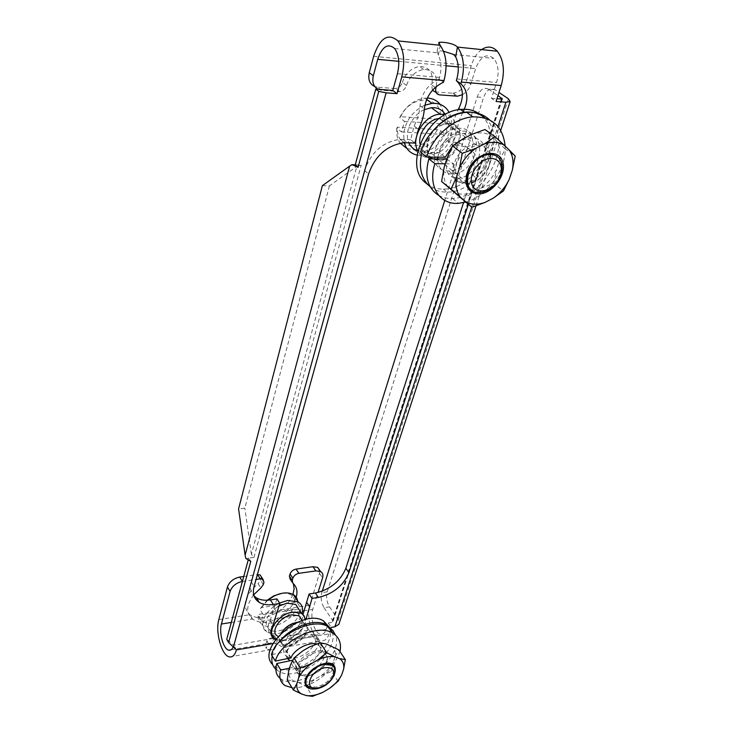 <?xml version="1.0" encoding="UTF-8"?>
<svg xmlns="http://www.w3.org/2000/svg" width="733" height="733" viewBox="0 0 733 733"><rect width="100%" height="100%" fill="white"/><g stroke="black" fill="none" stroke-linecap="round" stroke-linejoin="round"><path stroke-width="0.55" stroke-dasharray="3.67 2.75" d="M445.224 157.265L439.204 152.546L420.65 152.281M446.727 159.043L453.626 163.853L445.27 163.78M447.496 159.052C444.427 171.595 448.138 177.963 458.62 178.156C480.93 177.01 489.937 131.464 463.577 133.342C452.114 134.845 443.987 141.249 439.204 152.546M438.636 195.326C442.714 197.635 447.332 198.67 452.499 198.423C484.898 198.496 514.575 141.726 489.617 119.891M465.583 202.116C486.739 196.829 506.906 169.433 505.138 146.105M453.626 163.853C450.493 176.442 454.185 182.819 464.695 182.984C487.069 181.775 496.259 136.017 469.771 137.951L460.223 140.507M291.047 657.858L287.107 651.518L271.43 654.706M287.107 651.518C289.975 642.19 308.932 633.285 316.995 639.304C331.188 647.606 305.285 674.36 294.519 667.616C292.009 666.169 291.358 663.713 292.54 660.25L296.544 666.682L289.48 668.175M280.061 678.318L281.225 679.125C298.725 691.668 344.84 656.869 335.375 634.989M291.991 687.737C306.898 688.067 320.596 680.856 333.066 666.086M333.158 665.967L340.02 651.637M296.544 666.682C295.344 670.145 295.995 672.601 298.496 674.03C309.271 680.719 335.302 653.836 321.091 645.562L316.812 643.913M481.077 115.273C505.523 134.689 476.148 190.195 443.318 189.059C437.555 189.169 432.47 187.767 428.072 184.853M421.722 153.133C424.361 142.944 429.639 133.91 437.537 126.012M484.944 118.004C509.453 137.419 479.895 193.155 446.974 192.064C440.487 192.183 434.898 190.415 430.207 186.768M438.206 167.06C426.798 157.018 440.744 129.118 457.859 128.44C483.413 125.453 472.895 171.009 448.633 170.917C444.418 171.055 440.945 169.772 438.206 167.06M437.867 157.174C440.542 142.862 448.477 134.231 461.671 131.271C487.298 128.248 476.652 173.932 452.343 173.868C448.12 174.014 444.638 172.731 441.898 170.019C439.232 167.234 437.867 163.532 437.803 158.942M329.172 627.091C338.628 645.489 297.662 678.107 277.642 668.093L272.713 664.639M332.131 631.956C339.773 650.73 299.54 681.745 280.043 672.042L275.874 669.385M272.19 655.943C273.079 651.399 275.351 646.799 278.998 642.126M288.124 657.07L287.034 656.484C274.105 649.356 300.777 624.003 312.817 632.048C325.819 638.727 301.107 663.686 288.124 657.07M287.528 658.582C279.685 649.2 304.827 628.703 315.346 635.905C328.357 642.557 303.563 667.58 290.561 660.992L290.076 660.763M449.439 123.556L447.267 123.575C437.931 125.196 431.389 131.079 427.614 141.24C425.277 153.224 429.217 159.638 439.452 160.472C459.179 160.655 469.468 124.124 449.439 123.556M489.708 154.48L490.029 156.074C490.624 160.857 489.479 165.731 486.593 170.707C481.709 178.293 475.58 182.48 468.213 183.259C457.795 182.526 453.883 176.03 456.467 163.789C460.48 153.389 467.251 147.324 476.78 145.574C483.249 145.235 487.5 148.002 489.534 153.857M427.275 98.085L424.883 98.158C414.035 99.734 405.633 106.221 399.696 117.61L400.676 116.694L440.276 119.387L443.951 120.597L444.006 114.266M400.676 116.694C411.323 92.944 443.96 95.721 440.276 119.387M443.722 112.415L440.157 104.398M406.98 148.552L414.576 149.935C425.745 148.927 434.504 142.559 440.854 130.831L437.189 129.622L397.707 127.148L396.718 128.083L401.528 131.903L404.543 121.385L399.696 117.61M437.189 129.622C426.835 152.354 394.904 150.888 397.707 127.148M448.862 123.95L446.782 123.969C426.56 124.894 419.239 161.471 439.259 159.537C458.281 159.693 468.167 124.491 448.862 123.95M420.018 143.934C421.521 150.503 425.543 153.811 432.085 153.857C451.015 154.058 460.709 119.048 441.495 118.462L439.177 118.499M417.883 150.87C420.724 155.735 425.103 158.136 431.004 158.044C452.902 158.493 466.49 118.59 445.298 114.513M424.288 109.666C411.955 114.989 403.929 132.38 408.803 142.733M417.828 150.778L422.565 151.319C438.435 151.594 453.562 127.267 445.197 114.485M424.856 105.195C412.871 110.958 405.789 120.414 403.608 133.553L404.25 142.66M417.095 155.103L421.466 155.469C439.855 155.845 457.905 128.284 449.182 112.58M443.951 120.597L448.935 124.308L445.801 134.588L440.854 130.831M396.718 128.083C396.177 134.057 397.35 139.087 400.255 143.173M404.543 121.385L448.935 124.308M401.528 131.903L445.801 134.588M490.276 153.884C487.747 136.338 459.875 143.302 454.515 163.129C451.775 175.489 455.505 182.444 465.702 183.992C474.059 183.754 481.086 179.264 486.776 170.542C489.864 165.227 491.092 160.005 490.45 154.883L490.386 154.461M448.01 187.117C444.161 181.921 442.879 175.315 444.18 167.289M447.02 158.108C450.658 150.109 456.036 143.65 463.155 138.739M471.539 134.487C479.043 131.995 485.558 132.398 491.083 135.687L496.323 140.699C499.924 146.142 500.96 152.803 499.448 160.683L496.479 169.625C492.833 177.322 487.582 183.534 480.756 188.262L472.675 192.44C465.437 194.987 459.014 194.776 453.425 191.808M499.448 160.683L505.22 148.863L515.189 156.102M505.22 148.863L496.323 140.699M491.083 135.687L484.989 129.512M480.756 188.262L493.74 183.433L503.443 190.919M493.74 183.433L496.479 169.625M462.496 199.596L472.675 192.44M471.237 189.792L479.125 191.918C488.838 190.461 495.875 184.414 500.227 173.748L501.335 168.563M501.372 165.557C501.06 161.636 499.613 158.575 497.02 156.395M281.408 632.881L279.795 636.381C278.806 640.037 279.603 642.749 282.187 644.527C292.687 652.049 316.39 629.592 304.543 623.307L297.406 622.29M298.752 666.737C301.199 657.474 317.481 648.787 324.023 653.176C326.551 654.725 327.468 657.18 326.781 660.534C324.6 667.25 319.414 672.143 311.213 675.24C307.026 676.486 303.645 676.367 301.061 674.873C298.468 673.132 297.699 670.42 298.752 666.737M267.673 600.208L260.004 609.444L261.085 607.657L294.849 602.379L297.735 603.525L297.726 601.674M261.085 607.657L267.16 600.235M282.132 593.272C290.369 592.74 294.602 595.773 294.849 602.379M258.117 616.087C258.007 619.724 259.345 622.491 262.112 624.397C270.358 630.508 290.011 622.051 295.756 610.067L292.879 608.931L259.198 614.291L258.117 616.087L261.333 621.291L263.239 614.639L260.004 609.444M292.879 608.931C285.485 624.122 258.218 628.712 259.198 614.291M281.38 632.9L280.318 635.135C278.989 639.02 279.667 641.897 282.361 643.776C292.485 651.023 315.318 629.372 303.902 623.316L296.728 622.372M282.361 643.776L277.605 636.143C285.045 641.696 303.7 629.409 301.877 620.2M275.883 639.057C285.412 644.426 306.128 630.664 305.157 619.669M278.164 606.347C266.152 615.005 263.211 622.711 269.35 629.482C278.558 636.455 301.575 621.337 299.275 609.902M279.575 603.03C269.451 608.427 263.825 615.262 262.716 623.536C262.597 627.182 263.926 629.949 266.693 631.846L270.898 633.514M271.723 633.66C282.663 635.603 299.357 624.525 302.014 613.622M297.735 603.525L301.08 608.601L299.082 615.161L295.756 610.067M263.239 614.639L301.08 608.601M261.333 621.291L299.082 615.161M308.199 675.826L310.6 675.221C319.377 671.914 324.93 666.673 327.266 659.489C331.573 644.188 301.437 650.602 297.241 666.114C295.793 673.572 299.44 676.816 308.199 675.826M331.032 645.791C334.495 648.174 335.879 651.729 335.183 656.447L333.332 662.046C330.794 667.067 326.79 671.547 321.311 675.487L314.741 679.335C308.767 682.102 303.297 683.165 298.34 682.496L293.429 680.829C289.81 678.593 288.271 675.102 288.811 670.347M290.57 664.666C293.081 659.508 297.167 654.899 302.821 650.84M309.592 646.909C315.749 644.124 321.292 643.143 326.212 643.959M298.34 682.496L306.238 686.363L312.432 696.35M287.244 679.94L293.429 680.829M321.311 675.487L331.655 671.465L338.032 681.287M331.655 671.465L333.332 662.046M335.183 656.447L338.829 649.859M306.238 686.363L314.741 679.335M308.675 687.114L308.162 686.29L316.106 687.169C324.719 684.824 330.61 680.041 333.79 672.812L333.625 666.7M326.322 663.347L321.063 664.336C314.292 666.865 309.436 670.961 306.495 676.605M333.268 675.991C329.951 681.498 325.003 685.346 318.415 687.545L315.025 688.223M377.935 89.252L381.462 90.241L399.732 91.625C402.985 91.075 405.239 89.023 406.494 85.459C409.674 76.369 415.391 71.037 423.647 69.452C433.505 69.699 437.702 75.407 436.245 86.586M381.462 90.241L377.413 87.145L394.775 88.556L398.871 91.625M406.494 85.459L402.353 82.417C401.116 85.963 398.871 88.006 395.628 88.546L394.775 88.556M402.353 82.417C405.505 73.355 411.195 68.041 419.432 66.474C429.776 66.914 433.863 73.053 431.682 84.891L435.246 87.438M432.406 90.315L431.682 84.891M435.31 91.845L451.748 93.173L455.999 96.188M481.627 49.597C477.046 52.996 473.591 58.347 471.273 65.658L466.49 81.226C463.879 88.198 459.454 92.184 453.223 93.173L451.748 93.173M462.441 94.649C466.463 92.312 469.257 88.821 470.815 84.185L475.644 68.563C480.536 56.331 486.575 52.959 493.785 58.457C498.348 64.477 499.283 72.485 496.589 82.472L491.513 98.35L496.076 101.475M377.413 87.145L374.81 86.567M443.557 51.246C440.121 50.724 437.995 50.724 437.207 51.237L438.371 55.177C441.394 61.517 441.779 68.939 439.534 77.441L439.049 79.072L443.502 82.197M463.549 202.629L472.455 174.976C476.963 156.156 471.227 145.253 455.22 142.257L447.945 141.845L452.27 145.152L457.007 131.674C457.603 124.986 459.655 118.343 463.183 111.746L463.338 111.443M468.332 204.36L476.762 178.339C481.343 159.464 475.607 148.533 459.573 145.565L452.27 145.152M447.945 141.845L452.637 128.412L454.799 117.756L458.079 109.803M322.254 591.183L321.787 592.676C320.55 597.954 321.301 602.984 324.05 607.739L329.52 606.86C326.753 602.114 326.002 597.111 327.248 591.833L483.551 97.507C486.41 90.104 490.194 87.502 494.912 89.719L498.981 92.45M494.912 89.719L488.499 89.169C483.798 86.961 480.023 89.563 477.183 96.994L444.766 200.384M488.499 89.169L497.973 95.583M491.513 98.35L496.937 98.79M501.317 99.138L331.93 622.399L332.938 621.776L332.791 620.64L501.684 99.157M329.52 606.86L338.298 619.715L339.26 623.16M324.05 607.739L332.791 620.64M330.684 628.96L329.099 633.843L290.964 640.45L291.761 637.857C300.484 632.9 305.203 626.852 305.899 619.724L305.908 619.495M331.93 622.399L328.237 623.023L326.167 629.445C324.957 632.964 323.143 634.586 320.752 634.311C314.814 633.825 309.775 617.873 312.762 609.343L318.003 592.502M273.638 637.957L282.92 640.853C285.229 641.146 286.96 639.515 288.124 635.951L288.912 633.358C297.607 628.428 302.308 622.399 302.986 615.271L303.013 614.446M439.049 79.072C427.953 84.487 421.603 93.357 420.009 105.689C419.523 112.598 417.563 119.351 414.108 125.948L410.682 139.71L414.915 143.072M410.682 139.71L400.154 139.279C382.928 141.817 371.063 152.226 364.558 170.496L251.208 581.929C249.715 587.765 250.668 592.456 254.067 595.993M355.258 164.824L361.232 165.081L356.806 166.428L251.392 554.359L253.957 557.401L248.725 558.097L250.778 561.295M322.383 185.641L329.383 185.88L356.806 166.428M329.383 185.88L244.849 508.171L238.582 508.867M251.392 554.359L244.849 508.171M275.416 639.689L277.276 640.349L276.497 642.96C275.086 647.441 273.006 649.786 270.239 650.006M276.937 598.916L270.156 620.613C267.069 626.486 267.353 631.003 270.999 634.173M271.522 634.54L274.463 635.813L273.693 638.416M273.491 638.452L233.763 645.242L226.726 639.286M248.166 560.168L248.725 558.097L245.848 558.482M328.237 623.023L331.188 627.411M320.019 571.282L309.94 605.128C305.698 617.323 312.909 640.092 321.411 640.761C324.811 641.137 327.367 638.828 329.099 633.843M288.912 633.358L291.761 637.857M290.964 640.45C289.306 645.498 286.85 647.825 283.579 647.413L280.592 646.03C274.948 642.071 269.936 641.888 265.557 645.452L266.281 648.531L267.866 643.125L266.986 640.587C267.948 638.892 269.936 638.003 272.933 637.93M292.953 594.408C290.744 600.153 286.64 605.275 280.629 609.774C269.213 618.423 258.987 620.081 249.953 614.767L249.797 614.657C241.578 606.255 244.336 595.92 258.071 583.66L260.82 587.985M229.53 656.915L269.231 649.933L266.281 648.531M267.866 643.125L268.571 643.327C270.807 643.638 272.502 642.053 273.647 638.58M236.466 649.887L233.763 645.242L233.121 647.065M253.728 594.784C246.16 605.183 245.738 613.264 252.473 619.037L252.619 619.138C261.883 624.782 272.135 623.096 283.378 614.071C289.938 609.123 294.217 603.525 296.205 597.285M242.412 581.416L256.019 579.464M243.741 576.486L257.384 574.553M261.315 576.743L260.572 580.298L258.071 583.66M290.076 579.015L293.392 583.697M274.463 635.813L277.276 640.349M439.525 94.869L436.025 92.349M470.815 84.185L466.49 81.226M398.752 61.315L446.104 65.778M458.253 66.923L475.644 68.563M373.628 56.331L471.273 65.658M438.371 55.177L440.194 45.391M472.455 174.976L476.762 178.339M455.22 142.257L459.573 145.565M452.637 128.412L457.007 131.674M460.058 109.492L463.183 111.746M477.183 96.994L483.551 97.507M456.815 78.962L496.589 82.472M397.433 73.721L439.534 77.441M327.248 591.833L321.787 592.676M471.713 207.109L497.982 126.525M508.418 98.808L338.298 619.715M326.167 629.445L288.124 635.951M420.009 105.689L424.343 108.933M414.108 125.948L418.378 129.265M403.086 139.279L407.291 142.651M364.558 170.496L368.571 174.023M253.957 557.401L361.232 165.081M276.497 642.96L272.942 643.574M251.208 581.929L254.076 586.473M319.68 573.646L322.584 577.815M282.205 640.651L280.592 646.03M302.986 615.271L305.029 618.386M280.629 609.774L309.94 605.128M218.837 619.568L249.797 614.657M283.378 614.071L302.509 610.992M303.535 610.827L312.762 609.343M231.298 622.436L252.473 619.037M273.867 607.859L276.735 612.376M270.156 620.613L272.988 625.148M263.33 584.613L260.572 580.298M261.195 578.08L263.953 582.387M292.898 583.257L292.192 582.194M452.499 198.423L458.482 203.343M458.629 178.165L464.704 182.993M463.549 133.342L469.752 137.941M281.225 679.125L285.137 685.602M294.519 667.626L298.496 674.039M316.995 639.295L321.081 645.553M443.318 189.059L446.974 192.064M448.633 170.917L452.343 173.868M457.859 128.44L461.671 131.271M275.214 666.783L277.605 670.741M287.034 656.484L288.243 658.436M312.817 632.048L315.346 635.905M439.452 160.472L465.922 181.445M466.6 181.995L468.213 183.259M447.267 123.575L476.78 145.574M432.085 153.857L439.259 159.537M439.424 118.48L446.782 123.969M422.565 151.319L431.004 158.044M414.576 149.935L421.466 155.469M424.883 98.158L426.661 99.459M490.029 156.074L490.45 154.883M479.125 191.918L479.913 192.541M282.187 644.527L301.061 674.873M304.543 623.307L324.023 653.176M302.088 620.521L303.902 623.316M269.35 629.482L274.948 638.535M262.112 624.397L266.693 631.846M321.063 664.336L321.677 664.345M326.781 660.534L327.266 659.489M311.213 675.24L310.6 675.221M319.744 687.581L318.415 687.545M399.732 91.625L395.628 88.546M423.647 69.452L419.432 66.474M453.223 93.173L457.474 96.188M437.198 51.237L438.71 43.155M394.638 48.525L437.225 52.785M453.535 54.425L493.785 58.457M502.389 98.973L332.938 621.776M475.964 205.973L500.721 130.41M400.154 139.279L404.35 142.651M283.579 647.413L321.411 640.761M230.977 649.823L268.571 643.327M282.92 640.853L320.752 634.311M266.986 640.587L265.557 645.452M252.619 619.138L249.953 614.767"/><path stroke-width="1.1" d="M489.617 119.891C483.542 114.22 475.873 111.7 466.619 112.332C447.377 113.588 426.45 132.151 420.65 152.281L426.597 157.036L445.215 157.265L452.6 145.968L462.248 153.362L475.919 148.295L484.394 143.97C491.98 141.423 498.541 141.799 504.084 145.097L509.325 150.118C512.908 155.598 513.897 162.305 512.312 170.258L509.261 179.283C505.523 187.052 500.199 193.329 493.291 198.13L485.118 202.381C477.806 204.983 471.337 204.8 465.721 201.832L460.306 197.131C456.457 191.909 455.22 185.257 456.586 177.166L459.509 167.894C463.238 159.812 468.708 153.279 475.919 148.295M445.27 163.78L434.898 163.679L428.842 158.832L446.727 159.043M428.842 158.832C424.334 176.067 427.596 188.234 438.636 195.326M434.898 163.679C427.476 186.228 439.663 204.855 458.482 203.343L465.583 202.116M505.138 146.105C502.994 126.452 492.246 116.703 472.904 116.849C453.571 118.141 432.488 136.824 426.597 157.036M460.223 140.507L452.857 145.73M335.375 634.989L332.874 630.499L328.87 627.1C313.412 616.316 276.359 635.19 271.43 654.706L275.324 661.102L291.047 657.858C293.566 650.189 307.53 641.888 316.812 643.913M289.48 668.175L280.748 670.017L276.799 663.521L292.531 660.25M276.799 663.521C274.921 669.999 276.011 674.928 280.061 678.318M280.748 670.017C278.696 677.155 280.162 682.341 285.137 685.602L291.991 687.737M340.02 651.637C341.551 643.427 339.223 637.307 333.029 633.303C317.554 622.555 280.327 641.567 275.324 661.102M428.072 184.853L424.654 182.059C403.159 163.954 428.237 111.453 460.544 109.437C468.744 108.621 475.589 110.564 481.077 115.273M430.207 186.768L428.283 185.064C420.907 177.304 418.717 166.657 421.722 153.133M437.537 126.012C445.884 118.05 454.845 113.45 464.41 112.222C472.611 111.389 479.455 113.322 484.944 118.004M437.803 158.942L437.867 157.174M272.713 664.639C255.249 648.284 302.903 607.281 323.546 620.952L329.172 627.091M275.874 669.385C272.429 666.077 271.201 661.597 272.19 655.943M278.998 642.126C290.598 626.807 315.098 617.965 326.112 624.782L332.131 631.956M290.076 660.763L287.528 658.582M489.534 153.857L489.708 154.48M444.006 114.266L443.722 112.415M440.157 104.398C436.987 100.43 432.69 98.323 427.275 98.085M439.177 118.499C428.466 119.149 417.755 133.443 420.018 143.934M445.298 114.513L440.112 114.156C424.389 114.769 410.159 138.555 417.883 150.87M445.197 114.485C442.723 110.417 439.021 108.154 434.092 107.696L431.416 107.714L424.288 109.666M408.803 142.733C410.636 146.875 413.65 149.559 417.828 150.778M449.182 112.58C446.315 107.073 441.715 104.004 435.375 103.38L432.021 103.408L424.856 105.195M404.25 142.66C406.302 149.468 410.581 153.618 417.095 155.103M400.255 143.173L406.98 148.552M490.386 154.461L490.276 153.884M485.118 202.381L471.933 207.292L441.578 181.463L450.997 189.132L456.586 177.166M441.578 181.463L444.18 167.289L447.02 158.108L452.573 145.949L463.155 138.739L471.539 134.487L484.989 129.512L494.958 136.704L504.084 145.097M478.154 193.897C471.007 193.32 466.939 189.233 465.931 181.61L466.435 175.105L468.918 168.407C477.027 152.18 498.55 147.974 502.627 161.535C507.309 174.601 492.017 194.666 478.154 193.897M471.933 207.292L465.721 201.832M460.306 197.131L450.997 189.132M459.509 167.894L462.248 153.362M484.394 143.97L494.958 136.704M509.325 150.118L515.189 156.102L512.312 170.258M509.261 179.283L503.443 190.919L493.291 198.13M501.335 168.563L501.372 165.557M497.02 156.395L492.933 154.306L487.995 153.93C480.161 155.158 473.894 159.886 469.193 168.141L466.399 180.455C466.802 184.569 468.414 187.685 471.237 189.792M491.761 158.456C480.875 157.632 468.552 173.254 471.722 183.726C474.425 194.419 490.056 192.761 497.533 181.179C500.749 176.177 501.931 171.302 501.06 166.547C499.842 161.599 496.736 158.905 491.761 158.456M491.037 154.48C496.846 155.011 500.456 158.172 501.876 163.945C502.875 169.479 501.509 175.16 497.771 180.987C492.805 187.969 486.859 191.826 479.913 192.541L478.585 192.559C458.51 193.1 468.121 155.726 488.801 154.535L491.037 154.48M297.406 622.29L292.623 623.636C287.785 625.744 284.047 628.822 281.408 632.881M267.16 600.235L273.83 595.828L282.132 593.272M297.726 601.674C297.415 598.586 295.958 596.231 293.337 594.619C288.326 591.962 282.013 592.383 274.389 595.892L267.673 600.208M296.728 622.372L292.412 623.636C287.574 625.744 283.9 628.832 281.38 632.9M301.877 620.2L299.009 615.802L291.853 614.831C280.033 616.279 269.707 631.846 277.605 636.143M305.157 619.669L304.168 615.949L301.501 613.292L292.678 612.101C278.018 613.878 265.19 633.193 274.948 638.535L275.883 639.057M299.275 609.902L295.683 604.413L286.896 603.186L278.164 606.347M302.014 613.622C303.361 608.344 302.069 604.432 298.139 601.903L287.702 600.455L279.575 603.03M270.898 633.514L271.723 633.66M301.465 693.94L293.383 690.037L287.244 679.94L288.811 670.347L290.57 664.666L294.043 657.987L300.31 668.02L311.085 663.841L317.92 659.856C324.133 657.025 329.713 655.989 334.66 656.777L339.489 658.573C342.962 660.937 344.327 664.483 343.603 669.211L341.706 674.827C339.122 679.876 335.063 684.384 329.538 688.369L322.905 692.282C316.876 695.095 311.378 696.194 306.394 695.571L301.465 693.94C297.836 691.732 296.306 688.241 296.883 683.486L298.679 677.778C301.245 672.601 305.377 667.955 311.085 663.841M294.043 657.987L302.821 650.84L309.592 646.909L320.229 642.795L326.689 652.663L334.66 656.777M320.229 642.795L326.212 643.959L338.829 649.859L345.335 659.618L343.603 669.211M316.354 688.818C307.915 689.89 304.195 686.931 305.175 679.922C307.576 672.921 313.073 667.726 321.677 664.345C343.594 656.759 336.988 685.273 316.354 688.818M322.905 692.282L312.432 696.35L306.394 695.571M293.383 690.037L296.883 683.486M298.679 677.778L300.31 668.02M317.92 659.856L326.689 652.663M339.489 658.573L345.335 659.618M341.706 674.827L338.032 681.287L329.538 688.369M333.625 666.7L331.353 664.41L326.322 663.347M306.495 676.605L305.688 678.859C304.919 682.231 305.743 684.704 308.162 686.29M324.82 667.772C308.391 670.521 302.876 693.024 319.744 687.581C327.211 684.851 331.866 680.462 333.717 674.415C334.23 669.211 331.261 666.993 324.82 667.772M315.025 688.223L308.675 687.114C300.393 682.881 311.736 666.306 324.325 664.437L331.884 665.225C334.312 666.691 335.247 669.018 334.688 672.207L333.268 675.991M436.245 86.586L435.897 87.905C435.072 91.891 436.282 94.218 439.525 94.869L457.474 96.188L462.441 94.649M436.025 92.349L432.406 90.315M373.317 75.765L377.733 59.327C382.223 46.436 387.858 42.835 394.638 48.525C398.963 54.801 399.888 63.203 397.433 73.721L392.778 90.443L397.066 93.677L401.776 76.892C405.303 61.911 404.011 49.908 397.891 40.892C388.114 32.655 380.024 37.804 373.628 56.331L369.267 72.714L373.317 75.765C371.952 82.069 373.491 86.567 377.935 89.252M374.81 86.567C369.716 84.148 367.865 79.531 369.267 72.714M401.776 76.892L443.996 80.566C447.661 66.007 446.397 54.279 440.194 45.391L438.838 42.459C439.91 41.744 453.333 42.587 457.429 47.077L455.669 56.89L453.535 54.425L443.557 51.246M458.079 109.803L458.739 108.548C464.301 96.811 463.503 87.484 456.329 80.584L460.828 83.69L461.323 82.069C465.052 67.647 463.787 56.02 457.529 47.196M463.338 111.443C468.772 99.77 467.938 90.516 460.828 83.69M455.669 56.89C458.721 63.185 459.096 70.542 456.815 78.962L456.329 80.584M461.323 82.069L501.198 85.541L496.076 101.475L505.898 102.244L510.168 101.585L508.418 98.808L498.981 92.45M501.198 85.541C505.074 71.312 503.773 59.877 497.295 51.228C492.576 46.344 487.353 45.794 481.627 49.597M497.973 95.583L502.389 98.973L496.937 98.79M444.766 200.384L322.254 591.183M339.26 623.16L338.875 624.324L334.889 626.779L331.188 627.411L330.684 628.96M305.908 619.495L312.047 598.403L318.369 597.422C333.203 593.941 343.401 585.667 348.954 572.601L468.332 204.36M303.013 614.446L309.079 593.987L315.382 593.024C330.18 589.579 340.341 581.333 345.857 568.295L463.549 202.629M443.996 80.566L443.502 82.197C432.36 87.648 425.974 96.564 424.343 108.933C423.839 115.869 421.86 122.64 418.378 129.265L414.915 143.072L404.35 142.651C387.07 145.226 375.14 155.68 368.571 174.023L254.076 586.473C252.299 593.648 254.021 598.943 259.235 602.37C262.991 604.578 267.673 605.275 273.29 604.441L279.832 603.424L272.988 625.148C269.753 631.351 270.202 635.997 274.334 639.084L275.416 639.689M349.632 166.116L322.383 185.641L238.582 508.867L245.106 555.183L349.632 166.116L351.968 164.678L358.089 167.307L355.258 164.824L351.968 164.678M358.089 167.307L378.769 91.378L386.135 92.816L397.066 93.677M355.258 164.824L375.782 89.078L378.769 91.378M375.782 89.078L392.778 90.443M227.441 586.996C229.411 581.745 233.497 578.429 239.691 577.054L242.412 581.416C236.191 582.808 232.095 586.134 230.098 591.403L227.441 586.996L218.837 619.568C215.081 632.167 221.797 656.008 229.53 656.915C232.618 657.373 234.926 655.036 236.466 649.887L228.632 642.584L250.778 561.295L245.848 558.482L245.106 555.183M254.067 595.993L256.394 597.816C260.133 600.034 264.805 600.739 270.413 599.915L276.937 598.916L279.832 603.424M270.999 634.173L274.334 639.084M228.632 642.584L226.726 639.286L248.166 560.168M318.003 592.502L322.584 577.815C323.39 574.947 322.722 572.858 320.596 571.557L315.841 570.897L312.945 566.719L317.691 567.379L320.019 571.282M309.079 593.987L312.047 598.403M270.239 650.006L269.231 649.933M272.933 637.93L273.638 637.957M233.121 647.065C232.031 649.456 230.611 650.492 228.879 650.18C223.483 649.53 218.782 632.826 221.43 624.021L230.098 591.403M256.019 579.464L260.242 578.859L257.485 574.544L260.178 574.974L261.315 576.743M260.242 578.859L262.945 579.281L263.953 582.387L263.33 584.613L260.82 587.985L253.728 594.784M292.192 582.194L290.076 579.015L289.407 576.147L290.057 573.948C291.093 571.383 293.081 569.761 296.031 569.101L298.89 573.325L315.841 570.897M298.89 573.325C295.93 573.994 293.933 575.616 292.888 578.19L290.057 573.948M289.407 576.147L292.238 580.389L292.888 578.19M292.238 580.389L292.898 583.257C296.746 586.657 297.855 591.339 296.205 597.285M239.691 577.054L243.741 576.486M296.031 569.101L312.945 566.719M293.392 583.697L294.135 588.755L292.953 594.408M435.246 87.438L435.897 87.905M377.733 59.327L398.752 61.315M446.104 65.778L458.253 66.923M458.739 108.548L460.058 109.492M501.684 99.157L501.958 98.286M334.889 626.779L471.713 207.109M497.982 126.525L505.898 102.244M345.857 568.295L348.954 572.601M386.135 92.816L233.351 647.266M272.942 643.574L236.466 649.887M305.029 618.386L305.771 619.522M306.861 602.673L309.812 607.107M315.382 593.024L318.369 597.422M302.509 610.992L303.535 610.827M221.43 624.021L231.298 622.436M270.413 599.915L273.29 604.441M466.619 112.332L472.904 116.849M328.87 627.1L333.029 633.303M460.544 109.437L464.41 112.222M323.546 620.952L326.112 624.782M288.243 658.436L289.471 660.415M465.922 181.445L466.6 181.995M431.416 107.714L440.112 114.156M426.661 99.459L432.021 103.408M466.399 180.455L465.931 181.61M501.06 166.547L501.876 163.945M487.995 153.93L488.801 154.535M273.83 595.828L274.389 595.892M299.009 615.802L302.088 620.521M295.683 604.413L301.501 613.292M293.337 594.619L298.139 601.903M305.688 678.859L305.175 679.922M333.717 674.415L334.688 672.207M331.353 664.41L331.884 665.225M438.71 43.155L438.838 42.459M338.875 624.324L475.964 205.973M500.721 130.41L510.168 101.585M397.891 40.892L440.102 45.281M457.429 47.077L497.295 51.228M228.879 650.18L230.977 649.823M256.394 597.816L259.235 602.37M262.945 579.281L260.178 574.974M320.596 571.557L317.691 567.379"/></g></svg>
